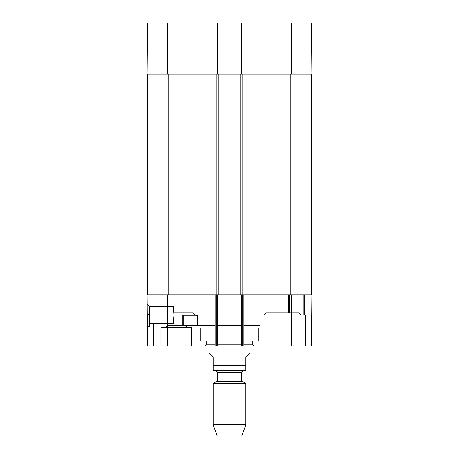 <?xml version="1.0" encoding="UTF-8"?>
<svg xmlns="http://www.w3.org/2000/svg" width="459" height="459" viewBox="0 0 459 459"><rect width="100%" height="100%" fill="white"/><g stroke="black" fill="none" stroke-linecap="round" stroke-linejoin="round"><path stroke-width="0.69" d="M241.359 74.077L147.087 74.077L147.528 22.95L241.359 22.95L241.359 74.077L311.913 74.077L311.472 22.95L241.359 22.95M217.641 74.077L217.641 22.95M165.418 327.663L167.874 325.207L191.891 325.207M217.641 325.207L241.359 325.207L217.641 325.207M244.022 325.207L259.972 325.207L244.022 325.207M259.972 325.615L244.022 325.615M241.359 325.615L217.641 325.615M214.978 325.615L185.189 325.615M149.382 323.882L149.835 323.423L149.64 306.532L173.261 306.532L173.898 314.983L173.261 323.44L149.829 323.44M173.898 315.453L173.898 314.513M183.239 325.207L183.239 315.803L184.065 314.983L182.866 314.983L182.866 325.207M198.07 325.207L198.07 314.983L196.36 314.983L197.525 315.803L197.525 325.207M197.525 315.803L183.239 315.803M182.866 314.983L173.898 314.983M199.028 325.207L199.028 314.983L198.07 314.983M305.373 346.069L305.373 314.983L259.972 314.983L259.972 346.069L311.472 346.069L311.913 294.942L291.465 294.942L291.465 346.069L311.472 346.069L311.913 294.942L311.3 294.942L311.3 74.077M217.641 330.119L241.359 330.119M244.022 330.119L258.13 330.119M200.87 330.119L214.978 330.119M244.022 328.07L258.13 328.07L258.13 341.157L244.022 341.157M241.359 341.157L217.641 341.157M214.978 341.157L200.87 341.157L200.87 328.07L214.978 328.07M241.359 328.07L217.641 328.07M147.362 326.642L149.404 326.624L149.301 314.352L147.253 314.369L147.528 346.069L167.535 346.069L167.535 294.942L147.087 294.942L147.528 346.069L191.667 346.069L191.667 327.663L160.989 327.663L160.989 346.069M147.167 304.07L147.253 314.369L147.167 304.07L149.64 306.526M147.087 294.942L147.7 294.942L147.7 74.077M199.028 325.615L199.028 346.069M206.189 341.157L206.189 344.841L214.978 344.841M217.641 344.841L241.359 344.841M244.022 344.841L252.811 344.841L254.039 346.069L204.961 346.069L206.189 344.841M259.972 346.069L254.039 346.069M204.961 325.207L204.961 328.07M288.395 294.942L288.395 312.94L288.395 294.942M303.938 294.942L303.938 314.983M214.978 294.942L214.978 346.069M217.641 294.942L217.641 346.069M241.359 294.942L241.359 346.069M244.022 294.942L244.022 346.069M173.863 312.94L192.688 312.94L194.736 314.983L184.065 314.983M301.075 314.983L299.033 312.94L266.312 312.94L264.264 314.983M147.7 294.942L218.254 294.942L218.254 74.077M218.254 294.942L240.745 294.942L240.745 74.077M240.745 294.942L311.3 294.942M209.052 346.069L209.052 353.023L213.142 357.113L213.142 370.539L213.142 365.703L245.858 365.703L245.858 370.539L245.858 357.113L249.948 353.023L249.948 346.069M209.052 325.207L209.052 294.942M245.858 370.539L213.142 370.539M213.142 424.81L217.227 436.05L241.773 436.05L245.858 424.81L245.858 383.431L213.142 383.431L213.142 424.81L245.858 424.81M216.005 370.608L217.641 372.243L217.641 379.891L216.82 381.309L213.142 383.431M291.465 74.077L291.465 22.95M167.535 74.077L167.535 22.95M289.216 294.942L289.216 312.94M303.124 294.942L303.124 314.983M304.759 294.942L304.759 314.983M215.799 294.942L215.799 346.069M216.82 294.942L216.82 346.069M242.18 294.942L242.18 346.069M243.201 294.942L243.201 346.069M167.535 294.942L167.535 306.532M168.149 294.942L168.149 74.077M216.206 294.942L216.206 74.077M242.794 294.942L242.794 74.077M290.851 294.942L290.851 74.077M216.82 381.309L242.18 381.309L245.858 383.431M217.641 379.891L241.359 379.891L242.18 381.309M217.641 372.243L241.359 372.243L242.995 370.608M184.782 325.207L187.238 327.663M153.627 323.44L153.627 346.069M252.811 341.157L252.811 344.841M254.039 325.615L254.039 328.07M249.948 325.207L249.948 294.942M241.359 379.891L241.359 372.243"/></g></svg>
